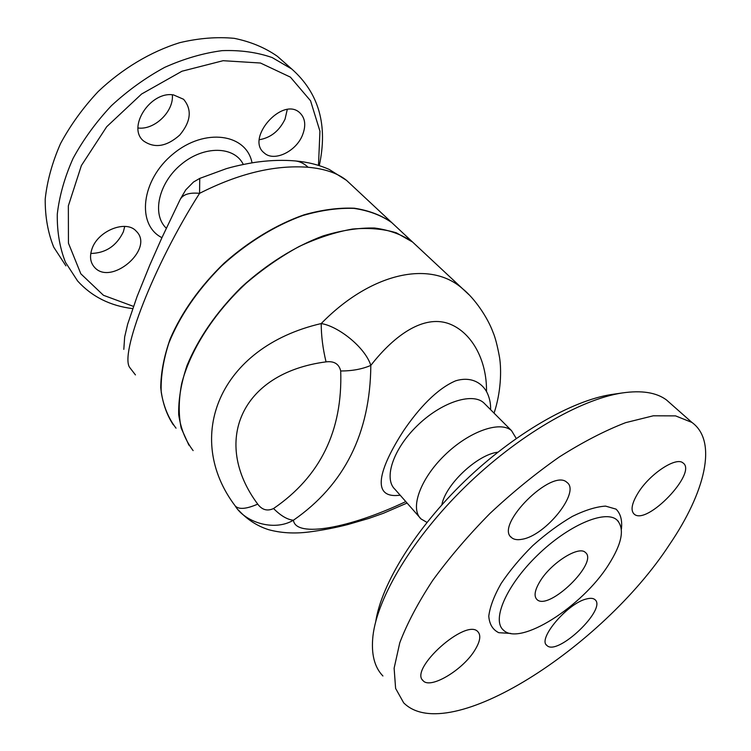 <?xml version="1.0" encoding="UTF-8"?>
<svg xmlns="http://www.w3.org/2000/svg" width="751" height="751" viewBox="0 0 751 751"><rect width="100%" height="100%" fill="white"/><g stroke="black" fill="none" stroke-linecap="round" stroke-linejoin="round"><path stroke-width="1.13" d="M485.371 404.432L483.635 402.705C471.891 392.172 440.799 402.48 416.983 425.948C393.026 449.267 383.404 478.791 395.035 489.37L421.067 518.969L426.972 522.396M400.18 495.209L399.222 495.303C370.9 498.533 378.739 469.168 403.644 430.633C418.448 408.807 436.8 388.755 455.726 380.795C469.103 376.73 480.377 381.123 486.507 391.506C489.436 397.091 490.807 403.156 490.628 409.699M405.793 501.602C350.022 528.113 295.687 538.185 293.434 520.227C344.446 484.836 370.243 433.224 370.825 365.399C364.986 347.028 337.997 326.094 321.212 323.559C218.71 347.319 183.394 437.711 235.307 506.061C244.544 521.682 273.458 531.999 293.434 520.227C287.389 519.673 280.761 515.777 273.542 508.53C267.328 511.412 262.052 509.938 257.724 504.118C246.422 509.037 238.949 509.685 235.307 506.061M469 294.739L462.569 288.713C429.488 259.226 369.821 273.655 321.212 323.559C321.24 335.875 322.846 348.642 326.047 361.869C334.129 360.902 339.02 363.935 340.71 370.985C342.691 430.68 320.301 476.528 273.542 508.53M340.71 370.985C352.144 370.994 362.179 369.135 370.825 365.399C395.852 333.36 424.024 315.627 447.68 323.259C471.055 331.06 486.977 359.447 486.507 391.506M540.053 581.302C551.037 562.95 578.824 545.442 585.339 552.426C599.129 562.311 548.483 611.502 536.927 599.495C533.698 596.191 534.74 590.117 540.053 581.302M613.802 394.181L611.511 394.51C571.849 400.546 513.703 433.956 464.709 481.147C415.725 528.357 381.517 583.903 375.735 621.537M382.916 675.984C374.364 667.151 371.041 653.83 372.947 636.013C377.34 597.252 412.806 537.913 465.113 486.826C517.42 435.749 580.101 399.335 622.203 392.961C641.551 390.144 656.28 392.444 666.39 399.879L671.112 404.047M669.376 544.766C705.105 492.421 717.965 441.203 691.896 422.409L675.581 415.885L653.286 415.801L625.677 422.644C604.968 430.623 582.87 442.048 559.382 456.908C535.613 473.524 512.445 492.393 489.896 513.524C468.295 535.463 449.229 557.758 432.707 580.429C418.082 602.706 407.108 623.48 399.776 642.753L394.125 668.202L395.608 688.414L403.672 702.833C448.263 747.48 602.612 647.24 669.376 544.766M608.47 564.921C622.241 543.264 624.992 528.216 616.731 519.776C604.959 509.544 567.963 525.418 537.275 555.43C506.437 585.301 491.501 619.922 503.33 630.023C519.476 646.761 582.278 606.667 608.47 564.921M638.341 492.534C650.066 473.656 676.191 456.524 682.997 462.935C697.839 472.501 646.714 525.935 634.191 514.125C630.352 510.436 631.741 503.236 638.341 492.534M522.105 539.256C517.486 540.166 513.984 539.631 511.609 537.65C494.092 525.616 552.173 467.573 566.967 482.424C580.758 491.736 545.724 535.651 522.105 539.256M475.158 649.643C463.574 669.507 430.539 689.559 423.132 680.735C408.675 669.197 466.268 617.744 477.88 631.713C481.109 635.252 480.208 641.232 475.158 649.643M586.709 598.904C590.474 597.946 593.196 598.172 594.895 599.589C607.475 608.742 557.298 656.665 546.878 645.447C537.162 639.082 567.934 602.893 586.709 598.904M516.256 438.462L511.515 430.623C500.1 420.438 468.849 431.44 444.508 455.378C420.025 479.176 409.708 508.774 421.058 518.969M497.838 452.205C477.486 454.43 445.39 484.592 441.86 504.832M319.269 165.605C328.056 125.21 318.884 93.011 291.745 68.998L272.172 57.564C257.058 52.298 240.367 49.988 222.089 50.646C203.23 53.124 184.108 58.691 164.732 67.346C145.647 77.691 127.858 90.496 111.355 105.76C96.025 122.113 83.267 139.648 73.091 158.358C64.652 177.292 59.385 195.889 57.283 214.157C57.029 231.815 59.761 247.868 65.497 262.343L77.625 281.005C91.866 296.664 110.209 305.864 132.655 308.623M133.443 306.38L103.441 295.284L80.836 273.805L68.444 243.174L68.35 205.858L81.39 165.549L106.689 126.741L141.582 94.025L181.977 71.223L223.113 60.7L260.456 63.018L290.384 77.118L310.567 100.794L319.935 131.209L318.49 165.361M91.969 248.947C97.865 230.585 126.44 219.461 136.316 231.27C154.894 248.938 110.594 286.722 94.269 267.018C90.251 262.296 89.491 256.279 91.969 248.947M173.575 94.936L183.582 99.282C192.209 109.627 190.932 121.549 179.752 135.058C166.581 146.717 154.471 148.642 143.422 140.85C126.853 127.276 150.529 90.768 173.575 94.936M302.428 135.264C295.875 151.768 273.796 162.122 264.164 152.894C245.37 138.559 282.198 96.466 299.593 112.594C305.3 117.963 306.248 125.52 302.428 135.264M283.681 61.873L277.401 56.325C265.056 47.688 250.693 41.699 234.321 38.348C217.03 36.705 198.799 38.151 179.639 42.694C150.707 51.706 122.282 68.67 98.174 91.556C83.061 107.712 70.51 125.07 60.521 143.601C52.27 162.385 47.163 180.869 45.21 199.043C45.079 216.626 47.914 232.66 53.715 247.135L65.91 265.845M259.358 139.724C270.782 137.743 279.344 130.871 285.051 119.099L287.248 109.58M138.071 127.999C154.528 130.233 174.016 111.364 172.336 94.814M90.777 253.472C105.694 253.134 116.555 245.915 123.371 231.806L124.732 226.408M494.055 413.134C500.964 392.491 501.63 370.45 499.537 357.354C497.397 345.667 495.2 337.246 492.956 332.102C487.577 317.448 474.773 298.504 462.569 288.713L412.562 242.019L396.368 232.829C383.489 228.877 368.854 227.619 352.463 229.055C335.321 232.115 317.542 237.926 299.114 246.506C280.696 256.579 263.057 268.811 246.178 283.211C213.613 313.42 190.097 350.539 181.611 383.874C178.588 400.123 178.447 414.881 181.188 428.136L188.914 445.183M193.129 450.6C185.581 440.743 180.775 428.755 178.691 414.646C178.353 399.504 181.122 383.141 187.008 365.568C198.395 338.157 216.438 312.125 241.109 287.464C266.342 264.324 294.974 246.412 323.09 235.927C341.536 230.332 358.706 227.694 374.599 228.022C389.403 230.013 401.982 234.603 412.318 241.794L417.697 246.816M176.034 428.173C168.393 418.185 163.446 406.122 161.202 391.975C160.676 376.824 163.23 360.518 168.862 343.047C179.855 315.842 197.475 290.111 221.714 265.854C246.535 243.127 274.8 225.657 302.681 215.575C320.987 210.242 338.072 207.839 353.928 208.384C368.732 210.562 381.358 215.312 391.797 222.634L397.241 227.713M397.007 227.497L391.571 222.418C381.301 215.199 368.91 210.468 354.397 208.224C338.861 207.567 322.104 209.754 304.136 214.795C276.753 224.361 248.853 241.146 224.108 263.169C199.869 286.694 181.911 311.89 170.224 338.767C164.065 356.087 160.902 372.383 160.733 387.647C162.244 402.001 166.431 414.392 173.303 424.831M135.443 374.909L129.97 367.821C118.987 355.261 153.523 265.554 199.569 193.345C238.696 173.453 274.875 164.76 308.126 167.266C324.779 168.768 337.584 173.143 346.549 180.381L351.205 184.727M129.322 366.873L129.97 367.821M180.465 198.921L185.76 189.872L193.495 182.033L199.738 178.409L199.569 193.345C189.055 192.34 182.502 194.575 179.893 200.057L161.925 237.691L149.881 264.896L137.048 296.598L127.642 324.235L124.657 336.974L123.821 349.365M621.406 529.202C622.401 520.377 620.626 513.684 616.055 509.131L605.559 506.108C596.21 506.709 585.151 510.136 572.384 516.388C559.082 524.179 545.864 533.923 532.75 545.63C520.265 558.031 509.732 570.657 501.133 583.499C494.083 595.9 489.971 606.78 488.779 616.12C489.361 624.165 492.694 629.695 498.758 632.689L510.811 633.431M252.036 162.836C246.506 133.697 204.826 127.426 173.087 153.974C140.963 180.024 136.297 224.924 161.934 237.673M166.309 228.22C151.599 214.467 158.48 182.869 181.413 164.216C204.131 145.272 234.378 146.088 243.296 164.441M308.126 167.266C304.221 163.596 299.987 161.484 295.396 160.939L294.439 160.855M257.724 504.118C211.848 442.611 240.217 373.069 326.047 361.869M238.471 510.098C247.145 519.542 257.199 526.075 268.614 529.68C280.855 533.022 294.185 533.801 308.605 532.046C322.17 530.29 335.256 527.784 347.844 524.536L368.779 518.443L383.404 513.28L407.061 503.039M611.511 394.51L622.203 392.961M691.906 422.419L666.4 399.889M616.731 519.767L618.448 521.476M546.878 645.447L546.287 644.78M423.132 680.735L422.353 679.758M511.609 537.65L510.586 536.552M634.191 514.125L633.459 513.412M483.644 402.705L511.506 430.623M277.401 56.325L291.745 68.998M391.797 222.634L412.318 241.794M199.738 178.409L226.258 168.684C237.354 165.342 252.768 162.535 258.813 161.859C271.515 160.235 283.718 159.935 295.396 160.939C307.469 161.972 318.753 164.807 329.267 169.454L346.549 180.381L391.571 222.418"/></g></svg>
